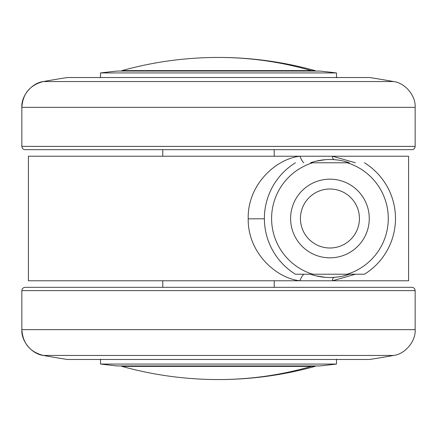 <?xml version="1.0" encoding="UTF-8"?>
<svg xmlns="http://www.w3.org/2000/svg" width="437" height="437" viewBox="0 0 437 437"><rect width="100%" height="100%" fill="white"/><g stroke="black" fill="none" stroke-linecap="round" stroke-linejoin="round"><path stroke-width="0.66" d="M355.385 274.218L332.486 280.772L299.957 280.772C276.364 278.32 247.675 252.843 248.205 218.839C247.32 184.632 276.031 158.773 299.951 156.227L28.405 156.227L28.405 280.772L332.486 280.772A3.447 2.065 85.8 0 1 334.3 277.331L337.61 276.992M303.764 162.782A8.603 3.441 67.1 0 1 299.951 156.227L332.486 156.227L299.951 156.227M343.799 275.845L349.338 274.218A58.995 58.995 0 0 1 310.543 274.218A58.995 58.995 0 0 0 349.327 274.218M316.098 275.851L325.379 277.32M349.327 162.782A58.995 58.995 0 0 0 310.543 162.782A58.995 58.995 0 0 1 349.327 162.782L343.793 161.155M337.484 159.991L334.3 159.669M325.407 159.68L316.006 161.171M355.385 162.782L332.486 156.227L408.595 156.227L408.595 280.772L332.486 280.772M303.77 274.218A8.603 3.441 -67.1 0 0 299.957 280.772M332.486 156.227A3.447 2.065 -85.8 0 0 334.289 159.663M25.128 287.327L411.873 287.327C413.872 287.513 414.964 288.606 415.15 290.605L21.85 290.605C22.058 288.628 23.15 287.535 25.128 287.327M393.6 355.45C405.563 354.003 415.937 340.723 415.15 329.651L21.85 329.651C22.833 343.427 30.016 352.025 43.4 355.45A983.25 983.25 0 0 0 67.342 359.476L369.658 359.476A983.25 983.25 0 0 0 393.6 355.45L43.4 355.45C31.437 354.003 21.063 340.723 21.85 329.651L21.85 290.605M315.055 366.386L311.335 366.386C280.964 375.143 250.019 379.534 218.5 379.556A360.525 360.525 0 0 0 315.055 366.386L315.836 365.96L319.649 365.949A983.25 983.25 0 0 0 336.49 364.059L100.51 364.059L100.51 359.219M117.755 365.949L319.649 365.949M162.782 287.327L162.782 280.772M274.218 287.327L274.218 280.772M336.49 364.059L336.49 359.219M415.15 329.651L415.15 290.605M297.204 274.218L362.666 274.218M364.463 162.782A65.55 65.55 0 0 1 364.463 274.218L347.229 274.218A58.34 58.34 0 0 0 347.229 162.782L312.641 162.782A58.34 58.34 0 0 0 312.641 274.218L295.407 274.218A65.55 65.55 0 0 1 295.407 162.782M329.935 189.002A29.498 29.498 0 0 1 359.433 218.5A29.498 29.498 0 0 1 329.935 247.998A29.498 29.498 0 0 1 300.438 218.5A29.498 29.498 0 0 1 329.935 189.002M329.935 257.83A39.33 39.33 0 0 1 290.605 218.5A39.33 39.33 0 0 1 329.935 179.17A39.33 39.33 0 0 1 369.265 218.5A39.33 39.33 0 0 1 329.935 257.83M411.873 149.673L25.128 149.673C23.15 149.465 22.058 148.372 21.85 146.395L415.15 146.395C414.964 148.394 413.872 149.487 411.873 149.673M393.6 81.55A983.25 983.25 0 0 0 369.658 77.524L67.342 77.524A983.25 983.25 0 0 0 43.4 81.55L393.6 81.55C405.563 82.997 415.937 96.277 415.15 107.349L415.15 146.395M117.351 71.051L319.649 71.051L117.351 71.051A983.25 983.25 0 0 0 100.51 72.941L336.49 72.941L336.49 77.781M162.782 149.673L162.782 156.227M274.218 149.673L274.218 156.227M100.51 72.941L100.51 77.781M415.15 107.349L21.85 107.349C22.833 93.573 30.016 84.975 43.4 81.55C31.437 82.997 21.063 96.277 21.85 107.349L21.85 146.395M248.205 218.839L264.385 218.773M319.447 71.04L315.836 71.04L315.055 70.614L121.945 70.614L121.164 71.04L117.553 71.04M315.055 70.614A360.525 360.525 0 0 0 218.5 57.444C250.019 57.466 280.964 61.857 311.335 70.614M311.335 366.386L121.945 366.386A360.525 360.525 0 0 0 218.5 379.556M343.772 275.851L349.256 274.239M325.554 277.331L321.692 276.916M218.5 57.444A360.525 360.525 0 0 0 121.945 70.614M121.945 366.386L121.164 365.96L117.553 365.96L319.447 365.96M100.51 364.059A983.25 983.25 0 0 0 117.351 365.949L117.553 365.96M336.49 72.941A983.25 983.25 0 0 0 319.649 71.051"/></g></svg>
